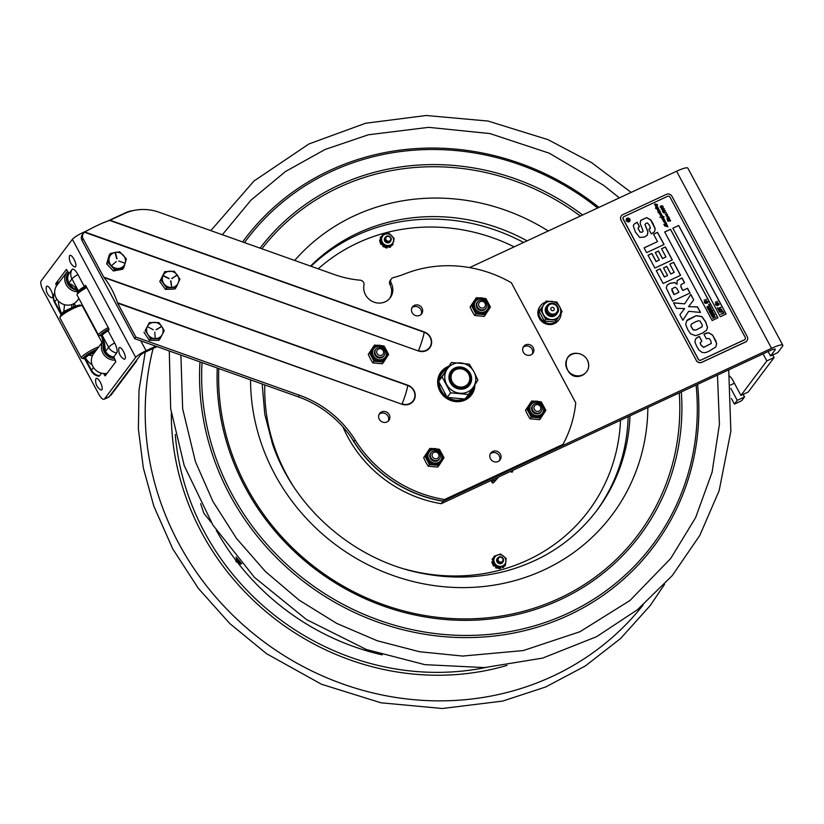 <?xml version="1.0" encoding="UTF-8"?>
<svg xmlns="http://www.w3.org/2000/svg" width="824" height="824" viewBox="0 0 824 824"><rect width="100%" height="100%" fill="white"/><g stroke="black" fill="none" stroke-linecap="round" stroke-linejoin="round"><path stroke-width="1.24" d="M553.347 310.545A1.761 1.638 -143.1 0 1 551.019 309.721A1.761 1.638 -143.1 0 1 551.709 307.496A1.761 1.638 -143.1 0 1 554.037 308.32A1.761 1.638 -143.1 0 1 553.347 310.545M550.041 304.375A5.346 4.975 -143.1 0 1 557.117 306.889A5.346 4.975 -143.1 0 1 555.026 313.666A5.346 4.975 -143.1 0 1 547.95 311.153A5.346 4.975 -143.1 0 1 550.041 304.375M549.33 303.798A6.365 5.933 -143.1 0 1 557.755 306.786A6.365 5.933 -143.1 0 1 555.263 314.861A6.365 5.933 -143.1 0 1 546.848 311.863A6.365 5.933 -143.1 0 1 549.33 303.798M557.148 313.45A6.365 5.933 -143.1 0 1 547.074 313.522A6.365 5.933 -143.1 0 1 546.992 305.828M450.419 380.904A10.609 9.878 36.9 0 0 458.772 388.135A10.609 9.878 36.9 0 0 468.671 384.561A10.609 9.878 36.9 0 0 466.116 370.295A10.609 9.878 36.9 0 0 451.707 371.83A10.609 9.878 36.9 0 0 450.419 380.904M451.573 380.348A9.589 8.93 -143.1 0 1 462.14 369.028A9.589 8.93 -143.1 0 1 467.507 384.344A9.589 8.93 -143.1 0 1 451.573 380.348M555.355 321.7L555.036 323.327L554.336 322.019M545.251 302.264A11.536 10.753 36.9 0 0 540.585 305.714A11.536 10.753 36.9 0 0 541.214 319.176A11.536 10.753 36.9 0 0 554.645 322.915L554.161 322.009M555.736 322.4A11.536 10.753 36.9 0 0 559.043 319.568A11.536 10.753 36.9 0 0 561.072 313.182M540.585 305.714L539.895 306.641A11.536 10.753 36.9 0 0 540.523 320.103A11.536 10.753 36.9 0 0 553.944 323.842L554.645 322.915M555.036 323.327A11.536 10.753 36.9 0 0 558.353 320.495L559.043 319.568M556.715 314.026A6.365 5.933 -143.1 0 1 545.982 313.017A6.365 5.933 -143.1 0 1 546.559 306.394M555.108 322.029L544.345 321.051L539.205 311.451L546.137 301.079L540.523 309.7L545.663 319.29L556.427 320.279L555.108 322.029M544.345 321.051L545.663 319.29M540.523 309.7L539.205 311.451M556.427 320.279L562.05 311.668L559.63 306.662L556.9 302.068L546.137 301.079M543.243 314.294A9.558 8.899 -143.1 0 1 546.981 302.171A9.558 8.899 -143.1 0 1 559.63 306.662A9.558 8.899 -143.1 0 1 555.891 318.785A9.558 8.899 -143.1 0 1 543.243 314.294M462.903 400.897L463.438 399.012M465.303 398.26L464.612 400.196L463.727 399.022M437.678 380.904A18.21 16.964 -143.1 0 1 440.665 373.88L441.52 372.736A18.21 16.964 36.9 0 0 442.498 393.965A18.21 16.964 36.9 0 0 463.654 399.898M465.467 399.043A18.21 16.964 36.9 0 0 470.648 394.593L469.793 395.736A18.21 16.964 -143.1 0 1 464.612 400.196M468.609 384.654A10.609 9.878 -143.1 0 1 450.965 382.604A10.609 9.878 -143.1 0 1 451.645 371.923M450.316 382.707A11.618 10.825 36.9 0 0 469.958 384.509A11.618 10.825 36.9 0 0 460.575 366.999A11.618 10.825 36.9 0 0 450.316 382.707M465.117 399.032L447.185 397.395L438.615 381.409L451.408 362.508L442.045 376.846L450.615 392.821L468.537 394.469L465.117 399.032M447.185 397.395L450.615 392.821M442.045 376.846L438.615 381.409M468.537 394.469L477.899 380.122L473.924 371.727L469.33 364.146L451.408 362.508M446.639 384.417A15.903 14.822 -143.1 0 1 452.86 364.239A15.903 14.822 -143.1 0 1 473.924 371.727A15.903 14.822 -143.1 0 1 467.702 391.905A15.903 14.822 -143.1 0 1 446.639 384.417M237.075 558.281L239.588 561.257A12.731 11.855 36.9 0 0 240.371 562.164M241.061 562.947L240.886 563.183A12.731 11.855 -143.1 0 1 238.507 560.341M236.478 557.57A12.731 11.855 36.9 0 0 240.371 563.874L241.566 563.534M240.371 563.874L240.145 564.162A12.731 11.855 -143.1 0 1 236.066 557.076M241.731 563.729L240.145 564.162M150.462 338.808L147.96 334.523A8.487 7.9 -143.1 0 1 150.236 323.441A8.487 7.9 -143.1 0 1 161.72 326.417L164.223 330.712L160 338.818L150.462 338.808L149.309 340.343L158.847 340.353L160 338.818M145.137 330.671L149.36 322.565L158.898 322.575L161.72 326.417A8.487 7.9 -143.1 0 1 159.454 337.51A8.487 7.9 -143.1 0 1 147.96 334.523L145.137 330.671L149.36 322.565M153.285 329.796L147.939 326.871M155.18 337.943L154.788 332.093M161.308 326.85L156.086 329.559L161.267 326.891M143.984 332.216L149.309 340.343M166.623 287.885L160.938 279.975L159.784 281.509L164.748 271.663L174.255 271.24L179.941 279.14L176.12 287.463L166.623 287.885L165.47 289.42L174.966 288.997L176.12 287.463M160.938 279.975L164.748 271.663M169.013 278.739L163.554 276.04L169.147 278.45M170.62 280.974L171.619 286.793L170.65 280.86M176.861 275.422L171.794 278.368L176.83 275.453M159.784 281.509L165.47 289.42M177.263 274.969A8.487 7.9 -143.1 0 1 175.522 286.186A8.487 7.9 -143.1 0 1 163.945 283.714A8.487 7.9 -143.1 0 1 165.686 272.497A8.487 7.9 -143.1 0 1 177.263 274.969M113.362 270.972L122.632 269.263L123.775 267.728L114.515 269.438L107.831 262.31L106.677 263.845L113.362 270.972L114.515 269.438M106.677 263.845L109.252 254.997L110.406 253.462L119.665 251.763L126.36 258.88L123.775 267.728M115.206 253.061L116.689 258.808M115.525 252.989L117.008 258.746L115.226 252.927M116.194 261.558L111.93 265.349M124.548 263.021L118.81 261.074M107.831 262.31L110.406 253.462M125.238 263.083A8.487 7.9 -143.1 0 1 115.03 268.027A8.487 7.9 -143.1 0 1 109.283 257.665A8.487 7.9 -143.1 0 1 119.49 252.721A8.487 7.9 -143.1 0 1 125.238 263.083M237.384 561.618A0.68 0.628 -143.1 0 1 236.344 561.535A7.21 6.716 -143.1 0 1 236.127 561.237A0.68 0.628 -143.1 0 1 236.127 560.495L235.983 560.691A0.68 0.628 36.9 0 0 235.983 561.432L236.127 561.237M236.344 561.535L236.189 561.731A0.68 0.628 36.9 0 0 237.024 561.978M385.467 237.157A3.327 3.1 36.9 0 0 385.725 242.174A3.327 3.1 36.9 0 0 390.617 241.03M386.085 245.264A6.129 5.716 36.9 0 0 393.378 241.556A6.129 5.716 36.9 0 0 389.082 234.129A6.129 5.716 36.9 0 0 381.79 237.848A6.129 5.716 36.9 0 0 386.085 245.264M381.873 244.213A0.845 0.793 -143.1 0 0 381.811 244.264L381.759 244.306A0.68 0.628 -143.1 0 1 380.729 244.131A7.21 6.716 36.9 0 1 380.544 243.811A0.68 0.628 -143.1 0 1 380.698 243.008L384.942 247.375L389.103 246.53A0.845 0.793 -143.1 0 1 389.124 246.603L389 246.87A0.68 0.628 36.9 0 0 389.958 247.334L390.102 247.128A0.68 0.628 -143.1 0 1 389.144 246.675M380.729 241.247L382.48 234.747L389.206 233.377L394.181 238.497L392.43 244.986L385.704 246.366L380.729 241.247L379.967 242.256L380.698 243.008M385.704 246.366L384.942 247.375M384.221 246.623A0.68 0.628 -143.1 0 1 383.387 246.737A7.21 6.716 36.9 0 1 383.067 246.541A0.68 0.628 -143.1 0 1 382.944 245.521L382.985 245.48A0.845 0.793 -143.1 0 0 383.047 245.418M385.776 247.21A0.68 0.628 36.9 0 0 386.425 247.952A7.21 6.716 36.9 0 0 386.786 247.972A0.68 0.628 36.9 0 0 387.373 247.633M386.425 247.952L386.569 247.756A0.68 0.628 -143.1 0 1 385.931 247.169M392.801 243.77A0.68 0.628 -143.1 0 1 392.904 244.532A7.21 6.716 36.9 0 1 392.729 244.831A0.68 0.628 -143.1 0 1 392.358 245.088M387.517 246.85A0.845 0.793 -143.1 0 0 387.538 246.932L387.548 247.004A0.68 0.628 -143.1 0 1 386.94 247.777M393.635 240.793A0.68 0.628 -143.1 0 1 393.728 241.113A7.21 6.716 36.9 0 1 393.738 241.473A0.68 0.628 -143.1 0 1 393.306 242.04M389.103 246.53L390.689 246.201A0.68 0.628 -143.1 0 1 390.422 246.973L390.277 247.169A0.68 0.628 36.9 0 0 390.524 246.901M392.43 244.986L390.689 246.201M380.987 238.486A0.845 0.793 36.9 0 0 380.822 238.414L380.976 238.218A0.845 0.793 -143.1 0 1 381.048 238.239L380.637 239.774A0.845 0.793 -143.1 0 1 380.554 239.753L380.492 239.733A0.68 0.628 -143.1 0 0 379.658 240.289A7.21 6.716 36.9 0 0 379.658 240.649A0.68 0.628 -143.1 0 0 380.224 241.308L379.967 242.256M382.48 234.747L381.048 238.239M380.637 239.774L380.224 241.308M380.482 237.23L380.338 237.425A0.68 0.628 36.9 0 0 380.76 238.393L380.904 238.188A0.68 0.628 -143.1 0 1 380.482 237.23A7.21 6.716 36.9 0 1 380.667 236.931A0.68 0.628 -143.1 0 1 381.461 236.715M503.649 566.531A0.68 0.628 -143.1 0 1 503.495 567.334A7.21 6.716 36.9 0 1 503.207 567.53A0.68 0.628 -143.1 0 1 502.207 567.2L502.177 567.139A0.845 0.793 -143.1 0 0 502.135 567.067L503.649 566.531M497.748 558.013A3.327 3.1 36.9 0 0 498.015 563.039A3.327 3.1 36.9 0 0 502.908 561.886M499.179 566.325A6.129 5.716 36.9 0 0 505.823 561.638A6.129 5.716 36.9 0 0 500.57 554.789A6.129 5.716 36.9 0 0 493.926 559.486A6.129 5.716 36.9 0 0 499.179 566.325M493.339 563.008L494.153 556.282L500.559 554.006L506.152 558.456L505.349 565.182L498.932 567.458L493.339 563.008L492.577 564.018L497.356 567.818A0.68 0.628 -143.1 0 1 496.563 568.045A7.21 6.716 36.9 0 1 496.223 567.891A0.68 0.628 -143.1 0 1 495.945 566.891L495.801 567.087A0.68 0.628 36.9 0 0 496.069 568.086L496.223 567.891M497.356 567.818L498.18 568.467L498.932 567.458M493.277 564.842A0.68 0.628 36.9 0 0 493.205 565.697L493.36 565.501A0.68 0.628 -143.1 0 1 493.401 564.677M493.36 565.501A7.21 6.716 36.9 0 0 493.576 565.789A0.68 0.628 -143.1 0 0 494.616 565.831L494.668 565.779M492.371 558.806L492.515 558.61A0.68 0.628 36.9 0 0 492.371 558.806A7.21 6.716 36.9 0 0 492.237 559.125A0.68 0.628 36.9 0 0 492.773 560.032L492.927 559.836A0.68 0.628 -143.1 0 1 492.381 558.929L492.237 559.125M492.381 558.929A7.21 6.716 36.9 0 1 492.515 558.61A0.68 0.628 -143.1 0 1 493.267 558.281L492.701 563.039A0.68 0.628 -143.1 0 1 492.052 562.452L491.907 562.658A0.68 0.628 36.9 0 0 492.67 563.235M505.545 563.997A0.68 0.628 -143.1 0 1 505.596 564.553A7.21 6.716 36.9 0 1 505.462 564.883A0.68 0.628 -143.1 0 1 505.37 565.017M492.052 561.762A0.68 0.628 36.9 0 0 491.856 562.298A7.21 6.716 36.9 0 0 491.907 562.658M491.856 562.298L492 562.102A0.68 0.628 -143.1 0 1 492.731 561.432L492.803 561.443A0.845 0.793 -143.1 0 0 492.886 561.453M494.513 556.128A7.21 6.716 36.9 0 1 494.761 555.953A0.68 0.628 -143.1 0 1 495.193 555.85M494.153 556.282L493.267 558.281M505.349 565.182L504.587 566.191L504.679 565.367M505.936 561.103A7.21 6.716 36.9 0 1 505.977 561.391A0.68 0.628 -143.1 0 1 505.843 561.844M492.701 563.039L492.577 564.018M500.683 567.746A0.68 0.628 -143.1 0 1 500.189 568.611A7.21 6.716 36.9 0 1 499.828 568.632A0.68 0.628 -143.1 0 1 499.117 568.138L500.621 567.602A0.845 0.793 -143.1 0 0 500.652 567.674L500.683 567.746M375.929 349.16A5.263 4.903 36.9 0 0 376.589 356.895A5.263 4.903 36.9 0 0 384.2 355.36M378.896 345.431L374.467 345.102L369.482 352.754L374.044 361.273L383.603 362.148L388.598 354.495L386.744 350.9M383.603 362.148L382.377 363.775L372.819 362.91L370.367 358.852L368.256 354.382L374.467 345.102M369.482 352.754L368.256 354.382M385.673 348.933L384.025 345.977L380.441 345.596M374.044 361.273L372.819 362.91M431.323 452.458A5.263 4.903 36.9 0 0 431.972 460.194A5.263 4.903 36.9 0 0 439.594 458.669M434.289 448.74L429.86 448.411L424.875 456.053L429.438 464.571L438.996 465.447L443.992 457.804L442.138 454.199M438.996 465.447L437.771 467.084L428.212 466.209L425.751 462.151L423.649 457.691L429.86 448.411M424.875 456.053L423.649 457.691M441.067 452.232L439.419 449.286L435.834 448.895M429.438 464.571L428.212 466.209M477.766 301.749A5.263 4.903 36.9 0 0 478.425 309.484A5.263 4.903 36.9 0 0 486.036 307.96M480.742 298.02L476.313 297.701L471.318 305.344L475.891 313.862L485.449 314.737L490.435 307.094L488.591 303.489M485.449 314.737L484.224 316.375L474.665 315.499L472.204 311.441L470.092 306.981L476.313 297.701M471.318 305.344L470.092 306.981M487.509 301.522L485.872 298.566L482.277 298.185M475.891 313.862L474.665 315.499M533.159 405.048A5.263 4.903 36.9 0 0 533.818 412.793A5.263 4.903 36.9 0 0 541.43 411.258M536.125 401.329L531.707 401L526.711 408.642L531.284 417.16L540.843 418.036L545.828 410.393L543.984 406.788M540.843 418.036L539.617 419.673L530.059 418.798L527.618 414.781L525.485 410.28L531.707 401M526.711 408.642L525.485 410.28M542.903 404.821L541.255 401.875L537.67 401.484M531.284 417.16L530.059 418.798M511.58 470.947L510.983 471.74A1.02 0.948 36.9 0 0 512.652 471.668L512.569 471.792M498.046 477.251L495.461 480.186A1.02 0.948 -143.1 0 1 493.792 479.887L493.535 479.352M493.792 479.887L491.949 482.349A1.02 0.948 36.9 0 0 493.607 482.648L495.461 480.186M498.592 476.993L493.607 482.648M491.949 482.349L491.053 480.505M540.431 406.603A3.543 3.306 -143.1 0 1 539.051 411.104A3.543 3.306 -143.1 0 1 534.354 409.435A3.543 3.306 -143.1 0 1 535.744 404.934A3.543 3.306 -143.1 0 1 540.431 406.603M541.625 406.232A5.171 4.82 -143.1 0 1 539.607 412.793A5.171 4.82 -143.1 0 1 532.757 410.362A5.171 4.82 -143.1 0 1 534.776 403.791A5.171 4.82 -143.1 0 1 541.625 406.232M541.111 411.67A5.171 4.82 -143.1 0 1 532.345 410.908A5.171 4.82 -143.1 0 1 532.85 405.47M438.595 454.014A3.543 3.306 -143.1 0 1 437.204 458.515A3.543 3.306 -143.1 0 1 432.518 456.846A3.543 3.306 -143.1 0 1 433.898 452.345A3.543 3.306 -143.1 0 1 438.595 454.014M439.789 453.643A5.171 4.82 -143.1 0 1 437.76 460.204A5.171 4.82 -143.1 0 1 430.911 457.773A5.171 4.82 -143.1 0 1 432.94 451.202A5.171 4.82 -143.1 0 1 439.789 453.643M439.274 459.071A5.171 4.82 -143.1 0 1 430.499 458.319A5.171 4.82 -143.1 0 1 431.014 452.881M378.515 349.046A3.543 3.306 -143.1 0 1 383.201 350.715A3.543 3.306 -143.1 0 1 381.821 355.206A3.543 3.306 -143.1 0 1 377.124 353.537A3.543 3.306 -143.1 0 1 378.515 349.046M377.547 347.903A5.171 4.82 -143.1 0 1 384.396 350.334A5.171 4.82 -143.1 0 1 382.367 356.905A5.171 4.82 -143.1 0 1 375.517 354.464A5.171 4.82 -143.1 0 1 377.547 347.903M383.881 355.772A5.171 4.82 -143.1 0 1 375.662 355.844A5.171 4.82 -143.1 0 1 375.62 349.572M483.657 307.795A3.543 3.306 -143.1 0 1 478.96 306.137A3.543 3.306 -143.1 0 1 480.351 301.636A3.543 3.306 -143.1 0 1 485.048 303.304A3.543 3.306 -143.1 0 1 483.657 307.795M484.213 309.494A5.171 4.82 -143.1 0 1 477.364 307.053A5.171 4.82 -143.1 0 1 479.383 300.492A5.171 4.82 -143.1 0 1 486.232 302.923A5.171 4.82 -143.1 0 1 484.213 309.494M485.727 308.361A5.171 4.82 -143.1 0 1 477.508 308.444A5.171 4.82 -143.1 0 1 477.467 302.171M656.522 204.548L657.418 204.651L656.522 204.548M666.575 214.673L665.74 214.642L666.575 214.673M655.533 208.297L656.182 208.73M718.363 308.835L718.549 309.989L717.282 307.62L718.157 308.444L720.722 307.249L718.363 308.835M721.206 311.709L721.906 310.267L720.238 309.917L719.486 310.576M719.537 310.504L720.248 311.812L721.258 311.647L721.958 310.195L720.289 309.855L719.537 310.504L720.238 309.917M721.258 311.647L721.958 310.195M720.073 309.443L721.381 309.278L722.401 311.184L720.155 312.224L719.136 310.318L720.073 309.443L719.084 310.391L720.021 309.515L719.084 310.391L719.259 311.451M722.401 311.184L720.104 312.286L719.208 311.524M714.727 314.83L712.214 316.004L714.336 315.973L713.172 317.776L715.871 316.972L712.966 318.332L713.903 316.303L711.895 316.344L711.606 315.798L714.511 314.438L712.317 316.004M712.554 314.346L713.254 312.904L711.596 312.553L710.844 313.213M711.596 312.553L710.947 313.934L712.606 314.284L713.306 312.832L711.648 312.492M712.606 314.284L713.306 312.832M711.431 312.08L712.739 311.915L713.759 313.82L711.514 314.861L710.494 312.955L711.431 312.08L710.442 313.027L711.38 312.152L710.442 313.027L710.618 314.088M713.759 313.82L711.462 314.923L710.566 314.16M712.039 310.772L711.266 309.783L709.413 310.689M709.866 311.781L712.111 310.741L711.318 309.711L709.464 310.617L709.866 311.781M710.113 309.803L709.464 310.617M705.416 301.708L706.22 300.894L707.476 301.316L706.971 302.295L708.043 302.367L707.116 303.181L705.972 302.758L705.993 303.417L704.736 302.995L705.251 302.017L704.17 301.945L705.097 301.131L705.416 301.708M706.384 301.8L705.54 301.965L705.838 302.511L706.673 302.346L706.384 301.8M706.59 302.367L705.571 302.017M706.508 299.524L705.704 299.308M629.742 221.192A2.039 1.895 -143.1 0 1 626.971 221.491A2.039 1.895 -143.1 0 1 627.167 218.206A2.039 1.895 -143.1 0 1 629.742 221.192A2.039 1.895 36.9 0 0 627.126 218.247A2.039 1.895 36.9 0 0 626.467 218.772M626.724 218.999L626.755 218.957A1.7 1.576 36.9 0 0 627.126 221.285A1.7 1.576 36.9 0 0 629.454 221.017L629.474 220.987A1.7 1.576 36.9 0 0 627.322 218.494A1.7 1.576 36.9 0 0 627.167 221.234A1.7 1.576 36.9 0 0 629.474 220.987M659.293 213.694L660.652 213.148L657.974 212.541L659.87 212.232L658.129 211.377L659.499 210.954L657.964 210.851L657.593 210.398L658.932 210.007L656.893 209.183M657.676 209.451L656.831 208.977L658.16 208.616L656.337 208.05L657.562 207.854L657.14 207.504M656.862 209.018L658.16 208.616M657.171 207.452L656.182 207.576L656.543 207.082L655.533 206.567L656.749 205.979M655.667 206.237L656.285 206.175M654.915 204.434L655.914 204.187L654.441 204.517L656.316 206.124M655.914 204.187L657.367 205.104M656.11 204.156L657.552 204.589L655.945 204.671L657.243 206.082L656.017 206.773L657.768 207.174M655.945 204.671L656.594 205.104M656.398 205.619L657.047 206.546M657.789 207.195L658.685 208.76L657.634 209.265L659.375 210.161L661.981 216.001L664.072 216.877M660.199 212.685L661.054 213.313M657.676 209.214L659.406 210.12L660.436 212.139M660.91 214.044L662.022 215.96L664.113 216.825L662.578 217.371L664.659 219.905L663.433 220.595L665.184 221.007M662.784 217.433L663.299 218.473M663.598 217.927L664.082 218.937M663.825 219.442L664.453 220.368M663.464 220.544L665.236 220.976L665.226 222.14L666.637 223.726L666.142 224.478M665.226 222.14L666.049 222.614M657.562 210.45L658.788 210.254M658.088 211.428L659.365 211.212M659.035 212.386L659.942 212.036M659.633 213.529L660.652 213.148M659.952 214.786L661.25 214.353L659.87 213.416M666.08 222.562L666.678 223.675L666.183 224.427L664.299 224.705L667.481 225.189L665.05 226.054L667.965 226.785L664.566 225.848L666.76 224.962L663.794 224.406L666.173 223.52L663.773 221.934L665.102 221.532L663.269 220.997L663.959 220.904L663.073 220.06L664.206 219.75L662.311 219.184L663.681 218.762L661.785 218.206L663.124 217.814L659.911 217.145L662.393 216.784L659.921 214.745L661.25 214.353M661.291 217.042L660.137 217.134M661.559 216.98L662.444 216.434M661.744 218.257L662.98 218.061M663.959 220.904L663.227 221.038M665.607 222.47L664.422 222.418M663.794 224.344L666.173 223.52M666.76 224.962L664.556 225.838M666.132 225.982L667.934 226.837M665.05 226.054L666.101 226.034M665.195 221.017L665.195 222.192M662.197 215.435L661.981 216.001M661.703 214.498L661.342 215.013L661.703 214.498M656.12 206.783L657.511 206.783L658.469 209.224M655.286 203.878L656.069 204.208M655.822 207.215L656.543 207.082M656.368 208.091L657.614 207.751M658.005 212.571L658.644 212.438M659.87 217.186L661.528 217.031M662.28 219.236L663.65 218.813M662.908 220.43L664.165 219.802M665.102 221.532L663.794 221.975M664.299 224.705L667.45 225.323M660.57 215.239L661.724 215.342M655.008 204.918L656.11 204.97M657.284 204.96L656.491 204.599L657.284 204.96M666.214 215.991L667.574 215.445L665.534 214.601L665.648 214.085L666.647 214.652L666.359 213.612L668.48 217.289M665.504 214.652L665.617 214.137M665.534 214.601L666.832 214.065M666.183 213.663L667.275 214.178L667.09 214.982M668.851 218.102L669.613 218.525L668.954 217.526L667.502 217.464L668.686 216.815L667.831 216.352L667.234 214.23M667.306 216.043L667.533 215.497M666.472 215.991L667.265 216.094M669.613 218.525L668.14 219.236L667.78 218.793L669.088 218.432L667.625 218.319L667.986 217.814L666.976 217.299L668.233 216.671L666.771 215.723M667.986 217.814L667.265 217.958M667.491 217.433L669.212 217.917M666.946 217.351L668.192 216.712M667.811 218.834L669.057 218.484M665.802 214.477L666.534 214.724L665.802 214.477M663.722 210.604L663.886 211.624L662.341 211.068L662.805 209.996L665.318 210.542L662.723 210.614L664.165 210.913L663.845 211.675M662.723 210.614L663.794 210.79M662.311 211.119L662.774 210.048L665.267 210.717M662.341 211.068L662.774 210.048M663.886 211.624L664.165 210.913M670.489 221.038L670.479 220.152L670.489 221.038L669.603 219.874L668.748 221.265L667.574 220.832L667.564 220.06L668.305 221.038L669.16 219.586L670.479 220.152L670.458 221.09M669.902 221.048L670.303 220.152M667.543 220.883L667.522 220.101L668.46 220.914M669.562 219.926L668.707 221.316M668.903 219.812L670.448 220.204M661.209 209.059L661.466 208.101L663.598 208.534M662.96 207.658L664.432 208.997L661.785 208.596L661.518 209.183L661.744 208.647L662.517 209.615M661.785 208.596L661.559 209.142L662.558 209.574L661.239 209.008L661.497 208.06L663.917 208.863L663.001 207.607L664.412 209.038M726.068 314.047L678.605 225.539L672.858 228.217L678.657 225.477L726.129 314.016L720.31 316.725L672.837 228.186M718.291 304.643L719.197 304.417L718.219 305.292L717.158 304.859M717.91 304.705L717.096 305.519L715.84 305.107L716.695 304.602L715.325 303.984L716.252 303.17L716.561 303.747L717.374 302.933L718.631 303.356L717.828 303.788L719.197 304.417M716.612 304.612L715.325 303.984M717.313 303.603L717.107 303.057M718.683 303.634L717.859 303.85M723.297 313.027L722.998 311.513L723.915 313.223L720.804 314.191L723.369 312.996L722.658 311.678M723.915 313.223L720.753 314.253M722.349 311.245L721.422 312.121L722.349 311.245M720.928 307.651L718.384 308.876M718.889 309.834L717.282 307.62M716.035 302.315L715.232 302.109M717.663 301.563L716.859 301.347M718.538 305.096L717.962 304.643M717.416 305.333L715.757 304.777M717.92 317.837L670.458 229.34L664.711 232.007M670.509 229.268L717.982 317.807L712.163 320.515L664.69 231.977L670.458 229.34M663.979 244.563L657.459 232.409L653.545 234.232M657.511 241.617L653.525 234.181L657.531 232.317L664.082 244.512L646.624 252.638L644.059 247.88L657.511 241.617L644.09 247.931M684.548 308.691L679.903 314.727L684.548 308.691M682.859 320.227L688.658 311.317L682.869 320.237L679.903 314.716M700.369 312.44L697.444 306.971L688.545 306.61M693.674 299.946L690.759 294.508M684.62 308.588L676.463 308.31L673.517 302.799L684.651 303.86L673.579 302.913M684.651 303.86L690.831 294.405L693.746 299.854L688.576 306.672L697.516 306.878L700.503 312.451L688.658 311.317M706.456 330.414L707.456 327.561L705.571 321.844L701.842 316.715L696.229 315.736L686.66 320.835M691.13 324.378L690.852 326.057L693.077 329.909L695.909 330.105L702.079 326.788L702.275 325.047L700.349 321.556C699.895 320.382 697.99 320.618 694.632 322.266L691.161 324.326L690.924 325.954L693.159 329.816L695.981 330.002L701.945 326.953M687.886 319.599L696.301 315.633L701.914 316.622L705.643 321.741L707.528 327.468L706.498 330.362L701.966 333.37L695.672 335.718L690.605 333.823L687.618 329.394L685.712 324.45L686.691 320.793L687.813 319.702M659.303 260.034L655.265 252.505L658.5 251.001L662.537 258.53L665.947 256.944L661.548 248.724L665.38 246.942L672.343 259.921L654.884 268.047L648.004 255.224L651.836 253.442L656.161 261.496L659.303 260.034L656.089 261.599L651.763 253.535L648.035 255.275M672.24 259.972L665.308 247.046L661.569 248.776M665.947 256.944L662.465 258.633L658.428 251.093L655.296 252.556M621.09 220.06A4.244 3.955 -143.1 0 1 622.748 214.683L666.4 194.361A4.244 3.955 -143.1 0 1 672.013 196.359L747.183 336.553A4.244 3.955 -143.1 0 1 745.524 341.929L701.873 362.251A4.244 3.955 -143.1 0 1 696.259 360.253L621.018 220.162A4.244 3.955 36.9 0 1 621.265 215.919L621.337 215.826M696.259 360.253L621.018 220.162M696.187 360.356A4.244 3.955 36.9 0 0 701.801 362.354L701.873 362.251M745.524 341.929L745.452 342.032A4.244 3.955 36.9 0 0 746.894 340.837M623.315 217.155A1.864 1.741 36.9 0 0 623.202 219.019L698.371 359.213A1.864 1.741 36.9 0 0 700.843 360.088L744.484 339.766A1.864 1.741 36.9 0 0 745.215 337.397L670.046 197.214A1.864 1.741 36.9 0 0 667.574 196.328L623.933 216.65A1.864 1.741 36.9 0 0 623.315 217.155L623.243 217.248A1.864 1.741 36.9 0 0 623.129 219.112L698.299 359.305A1.864 1.741 36.9 0 0 700.771 360.181L744.412 339.869A1.864 1.741 36.9 0 0 745.071 339.313M745.452 342.032L701.801 362.354M661.095 213.262L660.951 214.003M663.67 212.716L664.443 213.076L663.073 212.427L663.825 212.159L666.245 212.252L663.67 212.716L664.401 213.128M656.223 208.688L655.564 208.245L656.223 208.688M660.189 207.04L660.385 206.103L661.373 206.463L661.724 205.65L663.062 206.319L662.908 207.257L662.908 206.34L661.971 206.196L661.744 206.917L660.601 206.577L661.301 207.597L660.189 207.04L660.385 206.103L661.332 206.515L661.682 205.701L663.032 206.371L662.877 207.308M661.332 206.515L661.682 205.701M663.032 206.371L662.908 207.257M662.465 206.865L662.908 206.34M661.971 206.196L661.703 206.968M660.601 206.577L661.26 207.648M638.404 227.383L638.147 228.557L640.104 232.038L642.123 232.224L643.122 231.111L640.155 223.335L640.732 220.379L646.655 217.608L650.775 219.905L652.855 223.304L655.173 228.66L654.575 231.668L651.31 233.882L648.9 229.381L650.414 227.826L649.23 225.076L647.458 222.974L646.037 223.222L645.027 224.478L647.921 231.719L647.437 235.025L644.584 237.013L639.671 237.456L635.325 231.874L633.285 225.817L633.934 224.293L637.106 222.192L639.527 226.703L638.27 227.548M640.104 232.038L642.051 232.317L643.122 231.111M654.534 231.719L655.101 228.763L650.702 220.008L646.582 217.701L640.609 220.544M650.146 228.588L650.414 227.826M646.037 223.222L644.955 224.581L645.954 223.314L644.955 224.581L647.839 231.822L647.365 235.128M687.525 288.246L690.079 293.014L672.621 301.141L666.245 287.998L667.213 285.114L669.83 283.384L674.908 282.508L677.081 284.187L677.112 280.644L681.984 277.904L684.579 282.745L680.995 284.754L680.995 286.886L682.88 290.409L687.525 288.246L682.808 290.512L680.923 286.989L680.954 284.795M706.93 338.592L706.405 338.839L703.892 334.153L708.815 332.752L712.636 335.111L716.736 343.732L715.768 347.038L708.578 351.467L705.447 352.641L702.089 352.445L698.834 349.881L696.671 346.276L694.889 342.073L695.569 338.922L699.319 336.388L701.852 341.105L700.194 342.918L701.1 345.174L703.748 347.295L711.37 343.371L710.69 340.518L709.207 338.53L706.93 338.592M660.096 268.851L664.422 276.905L667.574 275.443L663.526 267.913L666.76 266.409L670.798 273.939L674.217 272.353L669.809 264.133L673.641 262.351L680.603 275.34L663.145 283.466L656.264 270.632L660.096 268.851L656.295 270.684M638.147 228.557L638.332 227.486M640.032 232.141L638.075 228.65M650.332 227.929L648.931 229.433M639.424 226.755L637.034 222.295L633.903 224.344M676.906 288.493L675.206 287.174L671.828 288.822L674.084 294.508L678.924 292.252L676.906 288.493M678.924 292.252L674.011 294.601L672.116 291.068L671.828 288.822M676.885 284.28L674.835 282.611L669.758 283.477L667.141 285.217M681.984 277.904L677.081 280.696M684.476 282.787L681.901 277.997M689.976 293.066L687.453 288.349M706.529 333.02L703.923 334.204M715.953 341.064L712.564 335.203L708.743 332.844L706.456 333.112M715.726 347.089L716.664 343.824L715.881 341.157M697.434 337.366L695.528 338.963M699.319 336.388L697.351 337.459M701.749 341.157L699.246 336.491M711.297 343.474L703.675 347.388L701.018 345.277L700.122 343.011M667.574 275.443L664.35 277.008L660.024 268.954M666.76 266.409L663.557 267.965M670.798 273.939L666.688 266.502M674.217 272.353L670.726 274.042M673.641 262.351L669.84 264.185M680.5 275.381L673.569 262.454M707.383 303.057L706.003 302.82M706.189 303.325L704.633 302.789M705.457 302.573L704.17 301.945M706.158 301.563L705.962 301.017M707.61 301.574L706.704 301.8M707.96 302.387L707.136 302.604M710.556 308.022L709.845 306.528L711.174 308.217L708.269 309.577L707.28 307.723L708.403 309.021L709.196 308.65L708.475 307.29L709.546 308.485L710.618 307.991L709.845 306.528M711.174 308.217L708.218 309.639L707.28 307.723M709.124 308.681L708.475 307.29M712.657 310.967L709.691 312.399L709 310.555L709.948 309.319L711.493 309.361L712.657 310.967L709.742 312.327L709.052 310.493L709.948 309.319M713.708 313.882L712.781 314.758L713.708 313.882M715.871 316.972L712.904 318.394L712.678 317.796M713.841 316.375L711.843 316.416L711.606 315.798M714.46 316.22L713.182 317.765M709.33 305.745L709.042 304.231L709.958 305.941L706.837 306.909L709.402 305.714L708.692 304.396M709.958 305.941L706.837 306.909M704.891 300.276L704.077 300.06M660.57 206.628L660.385 207.164L660.57 206.628M660.148 207.092L660.343 206.155M664.68 212.015L666.214 212.304M663.032 212.365L664.649 212.056M666.976 219.04L667.625 219.472M655.976 205.227L655.049 204.877L655.935 205.279M661.754 215.291L660.488 215.455L661.754 215.291M627.023 220.327L628.382 218.69L628.321 220.379L629.227 220.255L627.476 221.069L627.198 219.431L627.939 219.699M627.054 220.276L627.157 219.472M628.351 218.751L628.135 220.152L629.176 220.276M627.291 219.72L627.507 220.791L628.073 220.492M627.548 220.739L628.125 220.472L627.322 219.668L627.507 220.791M717.539 303.84L716.695 304.005L716.983 304.55L717.828 304.386L716.726 304.056M390.597 238.157A2.544 2.369 -143.1 0 1 387.795 241.164A2.544 2.369 -143.1 0 1 386.374 237.096A2.544 2.369 -143.1 0 1 390.597 238.157M391.081 238.177A3.224 3.008 36.9 0 0 385.529 237.065A3.224 3.008 36.9 0 0 386.302 241.401A3.224 3.008 36.9 0 0 391.081 238.177M502.887 559.012A2.544 2.369 -143.1 0 1 500.086 562.019A2.544 2.369 -143.1 0 1 498.664 557.951A2.544 2.369 -143.1 0 1 502.887 559.012M503.371 559.043A3.224 3.008 36.9 0 0 497.82 557.92A3.224 3.008 36.9 0 0 498.592 562.267A3.224 3.008 36.9 0 0 503.371 559.043M211.315 522.498L203.858 513.239L200.634 503.608M772.727 354.959L774.107 357.523L766.835 360.912L763.065 353.877M766.835 360.912L740.931 395.417L748.213 392.039L774.107 357.523M729.57 376.074A8.487 2.76 65 0 1 733.02 380.667L740.931 395.417M743.135 394.397L744.515 396.962L737.233 400.351L730.837 388.423M737.233 400.351L734.421 404.1L731.465 398.569M744.515 396.962L741.703 400.711L734.421 404.1M768.133 351.518L770.533 355.978L777.804 352.59L782.398 346.482A16.964 2.75 -28.2 0 0 782.8 345.235L687.855 168.158A16.964 2.75 -28.2 0 0 676.597 171.238L469.608 267.594M342.887 426.832A123.188 114.773 36.9 0 0 441.242 503.691L769.698 350.787A8.487 1.38 -28.2 0 1 775.322 349.242A8.487 1.38 -28.2 0 1 775.116 349.87L770.533 355.978M351.508 437.843A123.188 114.773 -143.1 0 0 443.085 501.229L771.542 348.325A16.964 2.75 -28.2 0 1 782.8 345.235M443.085 501.229L441.242 503.691M587.337 359.933A11.763 10.959 -143.1 0 1 582.743 374.848A11.763 10.959 -143.1 0 1 565.923 365.671A11.763 10.959 -143.1 0 1 579.251 353.702A11.763 10.959 -143.1 0 1 587.182 359.645A11.763 10.959 -143.1 0 1 587.337 359.933M103.958 277.503L83.111 238.723A5.428 5.057 -143.1 0 1 83.42 233.295L82.235 234.871A5.428 5.057 36.9 0 0 81.926 240.299L134.673 338.664L298.257 396.818A101.816 94.853 -143.1 0 1 353.867 441.448A123.023 114.618 36.9 0 0 443.353 501.105L444.538 499.529A123.023 114.618 -143.1 0 1 355.051 439.872A101.816 94.853 36.9 0 0 299.442 395.242L135.857 337.088L117.678 303.181L401.958 404.234A10.609 9.878 36.9 0 0 414.812 398.25A10.609 9.878 36.9 0 0 407.818 385.21L407.746 385.488A15.306 1.761 109.6 0 1 402.081 403.873A10.238 9.538 36.9 0 0 414.503 398.085A10.238 9.538 36.9 0 0 407.746 385.488L103.958 277.503C109.592 284.393 114.093 292.788 117.461 302.696L117.678 303.181M424.175 332.206A15.306 1.761 109.6 0 1 418.51 350.591A10.238 9.538 36.9 0 0 430.921 344.803A10.238 9.538 36.9 0 0 424.175 332.206L109.695 220.42C102.753 222.686 94.626 226.446 85.325 231.709L84.491 232.265L418.376 350.952A10.609 9.878 36.9 0 0 431.23 344.968A10.609 9.878 36.9 0 0 424.236 331.928L424.175 332.206M391.122 282.951A4.069 3.79 -143.1 0 1 391.369 278.914L390.185 280.49A4.069 3.79 36.9 0 0 389.937 284.538L391.122 282.951A14.935 13.915 36.9 0 1 390.205 297.773A14.935 13.915 36.9 0 1 372.551 301.543A14.935 13.915 36.9 0 1 363.971 285.094A4.069 3.79 -143.1 0 0 360.16 280.191A101.816 94.853 36.9 0 1 334.245 274.516L159.156 212.273A46.659 43.476 -143.1 0 0 124.496 213.55L109.695 220.42M499.375 460.668A5.768 5.377 36.9 0 0 490.301 453.859M490.033 454.549A5.768 5.377 -143.1 0 1 498.654 452.17A5.768 5.377 -143.1 0 1 492.989 461.275A5.768 5.377 -143.1 0 1 490.033 454.549M388.197 421.146A5.768 5.377 36.9 0 0 379.122 414.338M378.855 415.028A5.768 5.377 -143.1 0 1 387.476 412.649A5.768 5.377 -143.1 0 1 381.811 421.754A5.768 5.377 -143.1 0 1 378.855 415.028M421.043 314.572A5.768 5.377 36.9 0 0 411.969 307.764M411.701 308.464A5.768 5.377 -143.1 0 1 420.322 306.085A5.768 5.377 -143.1 0 1 414.657 315.18A5.768 5.377 -143.1 0 1 411.701 308.464M532.222 354.093A5.768 5.377 36.9 0 0 523.147 347.285M522.88 347.986A5.768 5.377 -143.1 0 1 531.501 345.606A5.768 5.377 -143.1 0 1 525.836 354.701A5.768 5.377 -143.1 0 1 522.88 347.986M83.42 233.295A5.428 5.057 -143.1 0 1 84.491 232.265M474.892 384.787A19.086 17.788 -143.1 0 1 471.534 394.881A19.086 17.788 -143.1 0 1 448.184 399.31A19.086 17.788 -143.1 0 1 438.399 377.073A19.086 17.788 -143.1 0 1 440.995 371.964A19.086 17.788 -143.1 0 1 448.534 366.33M470.916 395.654A19.086 17.788 36.9 0 0 473.676 387.373M447.453 367.875A19.086 17.788 36.9 0 0 440.428 372.778M443.353 501.105L561.762 445.98L562.947 444.404L444.538 499.529M391.369 278.914A4.069 3.79 -143.1 0 1 393.388 277.585A101.816 94.853 36.9 0 0 404.903 273.856A123.023 114.618 -143.1 0 1 511.354 282.735L575.749 402.843A123.023 114.618 -143.1 0 1 562.947 444.404M389.937 284.538A14.935 13.915 -143.1 0 1 389.587 298.535M134.673 338.664L135.857 337.088M101.651 336.388L105.616 351.364A10.176 9.486 36.9 0 0 113.702 356.957L115.854 361.674L105.153 375.909L103.556 373.519M56.547 285.846L55.744 283.641L66.404 269.438L68.989 273.568L72.018 269.53A8.611 2.802 65 0 1 77.909 274.516L84.388 286.587L85.315 285.372L85.964 286L108.758 328.498L109.005 329.682L108.119 330.857A10.176 1.648 151.8 0 0 102.166 335.255L101.898 336.604M108.119 330.857L114.598 342.928A8.611 2.802 65 0 1 116.73 352.919L113.702 356.957M68.989 273.568A10.176 9.486 36.9 0 0 68.938 282.951L73.068 288.029L75.396 289.389M99.58 375.785A8.611 2.802 65 0 1 98.561 376.166A10.176 10.176 0 0 1 91.248 370.934A10.176 1.648 -28.2 0 1 91.495 370.182A10.176 9.486 36.9 0 0 99.58 375.785L101.527 373.19M92.463 355.618L88.498 355.154L85.016 358.121A10.176 1.648 151.8 0 0 84.779 358.862L91.248 370.934M61.203 314.737A10.176 1.648 -28.2 0 1 61.038 314.593A10.176 1.648 -28.2 0 1 61.285 313.841L63.819 311.441L64.519 304.684M155.808 346.183L146.085 350.705A9.672 1.566 -28.2 0 0 135.692 357.379L104.504 398.94A8.487 2.76 65 0 1 104.123 399.249A8.487 2.76 65 0 1 98.695 394.026L43.311 290.728A8.487 2.76 65 0 1 41.2 280.881L72.388 239.321A9.672 1.566 -28.2 0 1 82.791 232.656L87.632 230.401M133.107 210.614A25.451 23.711 -143.1 0 0 125.701 212.674L107.584 221.11M104.123 399.249L108.778 397.086A8.487 2.76 65 0 0 109.159 396.777L140.348 355.206A4.244 0.69 -28.2 0 1 144.9 352.281L157.054 346.626M54.683 292.716A8.611 2.802 65 0 1 54.683 292.705A10.176 9.486 36.9 0 0 54.806 301.769L56.815 299.102M69.422 283.868A20.363 6.623 -115 0 1 78.198 291.294L78.156 292.335L78.435 290.985A10.176 1.648 -28.2 0 1 84.388 286.587M71.575 304.602A7.437 2.421 65 0 1 71.42 307.908L71.101 308.32M75.561 289.471L77.95 292.19M73.604 305.508L74.232 306.693L73.521 306.394L74.232 306.693L73.243 307.064A6.788 1.102 -28.2 0 1 75.035 306.507M109.953 395.716L110.663 395.386A9.507 3.09 -115 0 0 111.085 395.036L136.31 361.406A9.507 3.09 -115 0 0 136.753 359.995M72.069 307.846A4.748 0.772 -28.2 0 1 71.709 307.785L71.698 307.218M73.521 306.394A7.468 2.431 -115 0 0 73.418 303.85M118.841 348.624A6.365 2.07 65 0 1 123.96 352.487A6.365 2.07 65 0 1 123.631 358.904A10.537 10.537 0 0 1 118.841 348.624M69.391 256.388A6.365 2.07 65 0 1 74.51 260.26A6.365 2.07 65 0 1 74.17 266.667A10.537 10.537 0 0 1 69.391 256.388M95.718 379.431A6.365 2.07 65 0 1 100.837 383.304A6.365 2.07 65 0 1 100.507 389.711A10.537 10.537 0 0 1 95.718 379.431M46.268 287.205A6.365 2.07 65 0 1 51.387 291.078A6.365 2.07 65 0 1 51.057 297.485A10.537 10.537 0 0 1 46.268 287.205M84.934 358.244L84.007 357.091M96.964 349.263A11.371 1.844 151.8 0 0 88.106 354.001A11.371 1.844 151.8 0 0 83.512 358.687A11.371 1.844 151.8 0 0 84.748 358.646M98.829 346.78A12.731 2.06 151.8 0 0 86.86 352.919A12.731 2.06 151.8 0 0 81.401 357.956A12.731 2.06 151.8 0 0 81.71 358.172L83.512 358.687M83.801 357.966A12.731 2.06 151.8 0 0 84.378 357.801M102.011 342.537L82.359 305.879A12.731 2.06 151.8 0 0 82.04 305.663A12.731 2.06 151.8 0 0 65.384 312.873A12.731 2.06 151.8 0 0 59.915 317.528A12.731 2.06 151.8 0 0 59.925 317.909L81.401 357.956M95.955 350.612A6.808 1.102 151.8 0 0 90.98 353.146L89.208 353.445A10.691 1.73 151.8 0 1 96.81 349.458M95.491 351.22A4.769 0.772 151.8 0 0 89.445 354.711M87.447 355.803A6.808 1.102 151.8 0 1 89.435 354.135L87.663 354.433A10.691 1.73 151.8 0 0 84.697 358.389M82.04 305.663L80.247 305.148A11.371 1.844 151.8 0 0 65.364 311.585A11.371 1.844 151.8 0 0 60.482 315.747L59.915 317.528M90.98 353.146L90.671 352.569M68.237 281.355L67.661 282.127M73.542 288.359L73.532 288.41A10.691 9.96 36.9 0 1 67.187 276.576L67.836 276.802M67.671 271.096A12.731 11.855 36.9 0 0 66.95 271.951L56.918 285.331A12.731 11.855 36.9 0 0 55.177 288.74A12.731 11.855 36.9 0 0 61.707 303.562A12.731 11.855 36.9 0 0 77.271 300.616L78.898 298.442M68.34 272.363A11.371 10.588 36.9 0 0 66.785 275.412A11.371 10.588 36.9 0 0 75.932 289.852M68.32 274.948L67.753 274.742A10.691 9.96 36.9 0 1 68.701 273.022M66.95 271.951A12.731 11.855 36.9 0 0 65.22 275.36A12.731 11.855 36.9 0 0 77.621 291.768M68.835 273.28A10.691 9.96 36.9 0 0 68.165 273.898M102.073 335.389L101.156 334.235M108.881 329.847A6.808 1.102 151.8 0 0 108.129 330.29L107.831 329.713M108.953 328.951A11.371 1.844 151.8 0 0 105.256 331.135A11.371 1.844 151.8 0 0 100.662 335.832A11.371 1.844 151.8 0 0 101.774 335.811M108.253 327.561A12.731 2.06 151.8 0 0 104.009 330.063A12.731 2.06 151.8 0 0 98.55 335.1A12.731 2.06 151.8 0 0 98.859 335.317L100.662 335.832M100.95 335.111A12.731 2.06 151.8 0 0 101.527 334.946M86.778 287.514A12.731 2.06 151.8 0 0 82.534 290.017A12.731 2.06 151.8 0 0 77.065 294.673A12.731 2.06 151.8 0 0 77.075 295.054L98.55 335.1M108.129 330.29L106.368 330.589A10.691 1.73 151.8 0 1 108.984 329.064M108.335 330.579A4.769 0.772 151.8 0 0 106.883 331.608M104.401 333.267A6.808 1.102 151.8 0 1 106.584 331.279L104.813 331.578A10.691 1.73 151.8 0 0 101.846 335.533M86.252 286.525A11.371 1.844 151.8 0 0 82.524 288.73A11.371 1.844 151.8 0 0 77.631 292.891L77.065 294.673M104.833 349.881L104.339 350.54M109.108 356.236L109.623 355.535M112.373 356.699L112.126 357.492A10.691 9.96 36.9 0 0 114.165 357.822M103.124 341.043L93.596 353.743A12.731 11.855 36.9 0 0 91.866 357.153A12.731 11.855 36.9 0 0 94.925 369.327A12.731 11.855 36.9 0 0 107.12 373.313M103.597 343.433A11.371 10.588 36.9 0 0 103.474 343.824A11.371 10.588 36.9 0 0 114.526 358.481M110.468 355.989L110.22 356.823A10.691 9.96 36.9 0 1 103.762 345.658M103.134 341.095A12.731 11.855 36.9 0 0 101.908 343.773A12.731 11.855 36.9 0 0 115.422 360.16M463.49 399.104A17.531 16.336 -143.1 0 1 447.896 397.529M446.773 396.777A17.531 16.336 -143.1 0 1 439.13 382.604M439.233 380.451A17.531 16.336 -143.1 0 1 446.773 368.894M473.058 387.599A17.531 16.336 -143.1 0 1 465.993 397.858M473.79 386.487L470.648 394.593A18.21 16.964 36.9 0 0 473.769 386.507M447.422 367.916A18.21 16.964 36.9 0 0 441.52 372.736L447.432 367.895M161.082 326.603L156.313 329.806M170.949 280.953L171.629 286.783M176.635 275.175L172.031 278.605M385.642 350.128A7.128 6.644 -143.1 0 1 382.851 359.171A7.128 6.644 -143.1 0 1 373.416 355.824A7.128 6.644 -143.1 0 1 376.207 346.78A7.128 6.644 -143.1 0 1 385.642 350.128M386.291 350.025A8.147 7.591 36.9 0 0 375.507 346.183A8.147 7.591 36.9 0 0 372.788 348.387A8.147 7.591 36.9 0 0 372.324 356.524A8.147 7.591 36.9 0 0 385.817 358.162A8.147 7.591 36.9 0 0 386.291 350.025M385.797 358.193A8.147 7.591 -143.1 0 1 385.776 358.213A8.147 7.591 -143.1 0 1 372.273 356.576A8.147 7.591 -143.1 0 1 372.747 348.439A8.147 7.591 -143.1 0 1 372.767 348.408M387.867 355.618A9.167 8.539 36.9 0 0 387.929 353.249M373.375 360.026A9.167 8.539 36.9 0 0 375.456 361.396M382.202 362.014A9.167 8.539 36.9 0 0 384.344 361.025M370.213 351.632A9.167 8.539 36.9 0 0 370.151 354.001M375.878 345.235A9.167 8.539 36.9 0 0 374.766 345.658A9.167 8.539 36.9 0 0 373.736 346.224M384.695 347.234A9.167 8.539 36.9 0 0 382.624 345.853M441.025 453.437A7.128 6.644 -143.1 0 1 438.244 462.48A7.128 6.644 -143.1 0 1 428.81 459.123A7.128 6.644 -143.1 0 1 431.591 450.079A7.128 6.644 -143.1 0 1 441.025 453.437M441.674 453.324A8.147 7.591 36.9 0 0 430.901 449.492A8.147 7.591 36.9 0 0 428.181 451.686A8.147 7.591 36.9 0 0 427.718 459.823A8.147 7.591 36.9 0 0 441.211 461.461A8.147 7.591 36.9 0 0 441.674 453.324M441.19 461.492A8.147 7.591 -143.1 0 1 441.17 461.522A8.147 7.591 -143.1 0 1 427.666 459.885A8.147 7.591 -143.1 0 1 428.14 451.748A8.147 7.591 -143.1 0 1 428.161 451.717L430.942 449.451C439.707 444.836 445.805 459.195 441.211 461.461L441.17 461.522M443.261 458.927A9.167 8.539 36.9 0 0 443.322 456.548M428.768 463.325A9.167 8.539 36.9 0 0 430.839 464.705M437.596 465.323A9.167 8.539 36.9 0 0 439.728 464.324M425.606 454.93A9.167 8.539 36.9 0 0 425.544 457.31M431.261 448.534A9.167 8.539 36.9 0 0 430.159 448.956A9.167 8.539 36.9 0 0 429.129 449.533M440.088 450.532A9.167 8.539 36.9 0 0 438.018 449.152M487.478 302.717A7.128 6.644 -143.1 0 1 484.687 311.76A7.128 6.644 -143.1 0 1 475.263 308.413A7.128 6.644 -143.1 0 1 478.044 299.369A7.128 6.644 -143.1 0 1 487.478 302.717M488.127 302.614A8.147 7.591 36.9 0 0 477.343 298.782A8.147 7.591 36.9 0 0 474.634 300.976A8.147 7.591 36.9 0 0 474.161 309.113A8.147 7.591 36.9 0 0 487.664 310.751A8.147 7.591 36.9 0 0 488.127 302.614M487.643 310.782A8.147 7.591 -143.1 0 1 487.612 310.813A8.147 7.591 -143.1 0 1 474.119 309.175A8.147 7.591 -143.1 0 1 474.583 301.028A8.147 7.591 -143.1 0 1 474.614 301.007M489.703 308.207A9.167 8.539 36.9 0 0 489.765 305.838M475.221 312.615A9.167 8.539 36.9 0 0 477.292 313.996M484.048 314.603A9.167 8.539 36.9 0 0 486.181 313.614M472.049 304.221A9.167 8.539 36.9 0 0 471.987 306.59M477.714 297.825A9.167 8.539 36.9 0 0 476.602 298.247A9.167 8.539 36.9 0 0 475.582 298.824M486.541 299.823A9.167 8.539 36.9 0 0 484.471 298.442M542.872 406.026A7.128 6.644 -143.1 0 1 540.081 415.069A7.128 6.644 -143.1 0 1 530.646 411.712A7.128 6.644 -143.1 0 1 533.437 402.668A7.128 6.644 -143.1 0 1 542.872 406.026M543.521 405.913A8.147 7.591 36.9 0 0 532.737 402.081A8.147 7.591 36.9 0 0 530.017 404.275A8.147 7.591 36.9 0 0 529.554 412.412A8.147 7.591 36.9 0 0 543.047 414.05A8.147 7.591 36.9 0 0 543.521 405.913M543.026 414.081A8.147 7.591 -143.1 0 1 543.006 414.112A8.147 7.591 -143.1 0 1 529.513 412.474A8.147 7.591 -143.1 0 1 529.976 404.337A8.147 7.591 -143.1 0 1 529.997 404.306L532.788 402.04C541.543 397.426 547.651 411.784 543.047 414.05L543.006 414.112M545.097 411.516A9.167 8.539 36.9 0 0 545.158 409.147M530.615 415.914A9.167 8.539 36.9 0 0 532.685 417.294M539.432 417.912A9.167 8.539 36.9 0 0 541.574 416.913M527.442 407.519A9.167 8.539 36.9 0 0 527.381 409.899M533.107 401.123A9.167 8.539 36.9 0 0 531.995 401.546A9.167 8.539 36.9 0 0 530.965 402.122M541.934 403.121A9.167 8.539 36.9 0 0 539.854 401.741M216.331 530.388A240.103 223.695 36.9 0 0 236.086 560.567M237.044 561.814A240.103 223.695 36.9 0 0 382.212 654.874M153.13 348.459A282.529 263.227 36.9 0 0 160.711 502.434A282.529 263.227 36.9 0 0 380.183 694.581A282.529 263.227 36.9 0 0 643.122 605.001M175.255 434.433A251.99 234.778 36.9 0 0 188.284 495.389A251.99 234.778 36.9 0 0 485.83 667.491M171.32 413.452A255.749 238.28 36.9 0 0 185.369 495.615A255.749 238.28 36.9 0 0 507.079 665.401M620.513 420.24A182.341 169.888 -143.1 0 1 501.558 569.703A182.341 169.888 -143.1 0 1 405.13 569.168M292.129 484.296A182.341 169.888 -143.1 0 1 274.752 447.916A182.341 169.888 -143.1 0 1 264.803 384.932M318.229 268.82A182.341 169.888 -143.1 0 1 514.176 246.85M311.039 266.265A188.696 175.8 -143.1 0 1 383.17 225.622A188.696 175.8 -143.1 0 1 523.58 242.472M628.166 416.676A188.696 175.8 -143.1 0 1 595.948 511.653M310.535 266.08A188.696 175.8 -143.1 0 1 385.055 223.108A188.696 175.8 -143.1 0 1 527.092 240.835M630 415.821A188.696 175.8 -143.1 0 1 596.885 510.406C573.926 540.503 543.624 560.722 505.988 571.053C479.362 578.036 452.036 578.932 424.02 573.72C355.813 561.577 294.467 509.026 272.517 444.054L264.772 414.245L262.166 383.994M647.86 407.509A203.559 189.654 -143.1 0 1 514.918 580.59A203.559 189.654 -143.1 0 1 261.723 444.641A203.559 189.654 -143.1 0 1 250.548 379.864M294.673 260.446A203.559 189.654 -143.1 0 1 548.269 230.977M679.275 392.883A236.282 220.142 -143.1 0 1 525.475 610.769A236.282 220.142 -143.1 0 1 231.585 452.973A236.282 220.142 -143.1 0 1 218.793 368.575M261.908 248.797A236.282 220.142 -143.1 0 1 580.364 216.032M681.324 391.925A238.146 221.883 -143.1 0 1 526.351 612.139A238.146 221.883 -143.1 0 1 230.133 453.087A238.146 221.883 -143.1 0 1 217.237 368.019M260.054 248.137A238.146 221.883 -143.1 0 1 582.63 214.982M696.105 385.045A253.936 236.591 -143.1 0 1 531.449 626.704A253.936 236.591 -143.1 0 1 215.589 457.104A253.936 236.591 -143.1 0 1 202.024 362.612M244.481 242.606A253.936 236.591 -143.1 0 1 597.637 207.998M697.557 384.375A255.811 238.342 -143.1 0 1 531.779 628.794A255.811 238.342 -143.1 0 1 213.601 457.938A255.811 238.342 -143.1 0 1 199.975 361.88M242.637 241.947A255.811 238.342 -143.1 0 1 598.955 207.391M730.548 385.024L734.4 383.232M774.694 349.067L775.116 349.87M771.542 348.325L676.597 171.238M401.958 404.234L117.461 302.696M418.376 350.952L84.882 231.987M103.69 277.091L407.818 385.21M110.107 220.255L424.236 331.928M81.926 240.299L83.111 238.723M353.867 441.448L355.051 439.872M298.257 396.818L299.442 395.242M105.122 350.447A20.363 6.623 -115 0 0 101.939 335.564M106.255 374.467L104.504 375.281M102.166 335.255L108.644 347.326A10.176 1.648 -28.2 0 1 114.598 342.928M105.616 351.364L108.644 347.326A10.176 9.486 36.9 0 0 116.73 352.919M68.938 282.951L71.956 278.914A10.176 9.486 -143.1 0 1 72.018 269.53M93.493 367.514L91.495 370.182L85.016 358.121M85.253 357.812A20.363 6.623 -115 0 0 92.072 364.682M58.288 300.956A20.363 6.623 -115 0 0 61.512 313.542M61.285 313.841L54.806 301.769A10.176 1.648 151.8 0 0 54.569 302.521L61.038 314.593M146.085 350.705L140.801 340.848M83.255 233.522L82.791 232.656M135.692 357.379L72.388 239.321M109.159 396.777L104.504 398.94M77.909 274.516A10.176 1.648 -28.2 0 0 71.956 278.914L78.435 290.985M59.493 281.89L55.744 283.641M57.999 283.889L56.001 284.826M71.42 307.908L63.819 311.441M135.352 361.849L136.31 361.406M110.128 395.479L111.085 395.036M73.243 307.064L71.709 307.785M169.157 278.44L163.698 275.752M372.747 348.439L375.548 346.152C384.314 341.538 390.422 355.896 385.817 358.162L385.776 358.213M474.583 301.028L477.395 298.741C486.15 294.127 492.258 308.485 487.664 310.751L487.612 310.813M389.711 242.246L390.689 240.938M384.551 238.373L385.529 237.065M502.001 563.101L502.98 561.793M496.841 559.239L497.82 557.92M145.23 352.136L139.009 390.154L138.38 429.016L143.345 467.95L153.81 506.121L172.7 548.815L198.285 588.326L229.865 623.614L266.585 653.72L321.453 684.239L380.976 702.8L442.364 708.506L502.681 701.08L545.745 686.959L585.401 665.916L620.554 638.528L650.249 605.527L664.535 584.36M728.725 369.863L730.867 431.23L719.146 490.661L699.782 535.466L672.26 575.574L637.498 609.688L596.617 636.674L542.635 658.108L484.522 667.574L424.885 664.659L366.381 649.508L306.528 619.586L254.441 577.356L212.922 525.094L184.215 465.601L170.661 408.663L169.301 350.983M210.81 230.627L253.998 181.012L308.887 143.973L365.526 123.26L426.224 115.494L488.045 121.056L548.022 139.658L591.663 162.668L631.143 192.404M717.467 375.105L719.434 424.288L712.07 472.327L695.652 517.565L670.736 558.445L630.01 600.459L579.993 631.709L523.24 650.569L462.686 656.059L419.591 651.743L377.238 640.763L336.748 623.418L299.174 600.16L265.462 571.568L236.447 538.36L212.891 501.404L195.432 461.677L182.65 408.725L180.889 355.103M222.356 234.737L250.887 200.242L285.454 171.547L325.006 149.505L368.359 134.786L428.604 127.339L489.971 133.581L549.278 153.202L603.456 185.194L619.36 197.884M587.182 359.645C590.18 366.34 588.635 371.531 582.558 375.229C564.213 383.613 558.847 349.036 579.251 353.702M54.683 292.685A10.176 10.176 0 0 0 54.569 302.521M94.709 352.26L88.549 355.134M74.263 303.376L75.777 306.209M86.623 355.165L87.107 356.061M103.773 332.309L104.318 333.329"/></g></svg>
